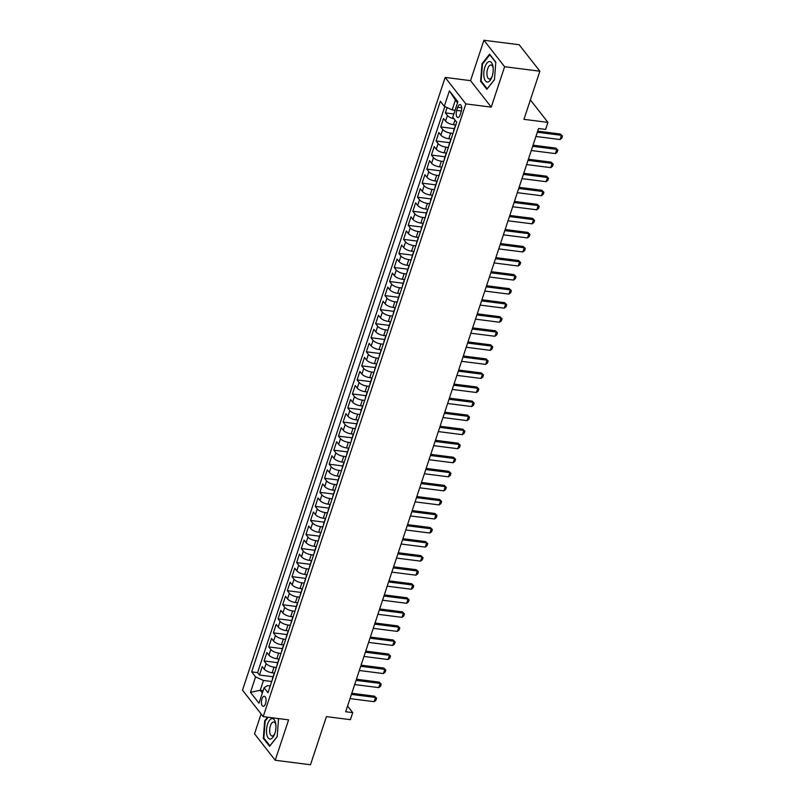 <?xml version="1.0" encoding="UTF-8"?>
<svg xmlns="http://www.w3.org/2000/svg" width="805" height="805" viewBox="0 0 805 805"><rect width="100%" height="100%" fill="white"/><g stroke="black" fill="none" stroke-linecap="round" stroke-linejoin="round"><path stroke-width="1.21" d="M265.519 703.6A5.082 2.254 -82.8 0 0 264.372 696.275A5.082 2.254 -82.8 0 0 261.947 699.022A5.082 2.254 -82.8 0 0 263.094 706.347A5.082 2.254 -82.8 0 0 265.519 703.6M261.102 713.944L254.541 733.798L275.23 760.262L310.499 764.75L326.417 716.621L350.406 719.67L352.731 712.636L347.559 706.035M445.155 77.421L242.506 690.167L263.205 716.631L465.843 103.895L445.155 77.421L470.543 80.651L491.241 107.125L504.604 66.724L483.906 40.25L470.543 80.651M483.906 40.25L519.175 44.738L539.873 71.202L523.954 119.341L547.933 122.39L530.374 99.921M504.604 66.724L539.873 71.202M447.117 107.598L445.376 112.881L453.839 113.958M455.58 124.966L453.436 124.695A6.349 2.294 -161.7 0 1 445.557 121.112L443.515 118.496L440.727 126.928L454.342 128.659M450.931 139.013L448.788 138.742A6.349 2.294 18.3 0 1 440.909 135.16L438.866 132.553L436.079 140.986L449.703 142.716M446.282 153.071L444.139 152.799A6.349 2.294 18.3 0 1 436.26 149.217L434.217 146.611L431.43 155.043L445.054 156.774M441.643 167.128L439.49 166.846A6.349 2.294 18.3 0 1 431.611 163.274L429.568 160.658L426.781 169.09L440.405 170.821M436.994 181.175L434.841 180.904A6.349 2.294 18.3 0 1 426.962 177.321L424.919 174.715L422.132 183.148L435.757 184.878M432.345 195.233L430.192 194.961A6.349 2.294 18.3 0 1 422.313 191.379L420.27 188.762L417.483 197.195L431.108 198.936M427.697 209.28L425.543 209.008A6.349 2.294 18.3 0 1 417.664 205.436L415.622 202.82L412.834 211.252L426.459 212.983M423.048 223.337L420.894 223.066A6.349 2.294 18.3 0 1 413.015 219.483L410.983 216.877L408.185 225.309L421.81 227.04M418.399 237.395L416.255 237.123A6.349 2.294 18.3 0 1 408.366 233.541L406.334 230.924L403.536 239.357L417.161 241.098M413.75 251.442L411.607 251.17A6.349 2.294 18.3 0 1 403.728 247.598L401.685 244.982L398.898 253.414L412.512 255.145M409.101 265.499L406.958 265.227A6.349 2.294 18.3 0 1 399.079 261.645L397.036 259.039L394.249 267.471L407.873 269.202M404.452 279.556L402.309 279.275A6.349 2.294 18.3 0 1 394.43 275.702L392.387 273.086L389.6 281.519L403.225 283.249M399.813 293.604L397.66 293.332A6.349 2.294 18.3 0 1 389.781 289.75L387.738 287.144L384.951 295.576L398.576 297.307M395.164 307.661L393.011 307.389A6.349 2.294 18.3 0 1 385.132 303.807L383.089 301.201L380.302 309.633L393.927 311.364M390.516 321.718L388.362 321.437A6.349 2.294 18.3 0 1 380.483 317.864L378.441 315.248L375.653 323.68L389.278 325.411M385.867 335.766L383.713 335.494A6.349 2.294 18.3 0 1 375.834 331.912L373.792 329.305L371.004 337.738L384.629 339.469M381.218 349.823L379.064 349.551A6.349 2.294 18.3 0 1 371.186 345.969L369.143 343.353L366.356 351.785L379.98 353.526M376.569 363.87L374.426 363.598A6.349 2.294 18.3 0 1 366.537 360.026L364.504 357.41L361.707 365.842L375.331 367.573M371.92 377.927L369.777 377.656A6.349 2.294 18.3 0 1 361.898 374.073L359.855 371.467L357.068 379.9L370.682 381.63M367.271 391.985L365.128 391.713A6.349 2.294 18.3 0 1 357.249 388.131L355.206 385.515L352.419 393.947L366.044 395.678M362.622 406.032L360.479 405.76A6.349 2.294 18.3 0 1 352.6 402.178L350.557 399.572L347.77 408.004L361.395 409.735M357.984 420.089L355.83 419.818A6.349 2.294 18.3 0 1 347.951 416.235L345.909 413.629L343.121 422.062L356.746 423.792M353.335 434.147L351.181 433.865A6.349 2.294 18.3 0 1 343.302 430.293L341.26 427.676L338.472 436.109L352.097 437.84M348.686 448.194L346.532 447.922A6.349 2.294 18.3 0 1 338.653 444.34L336.611 441.734L333.823 450.166L347.448 451.897M344.037 462.251L341.884 461.979A6.349 2.294 18.3 0 1 334.005 458.397L331.962 455.781L329.175 464.213L342.799 465.954M339.388 476.298L337.235 476.027A6.349 2.294 18.3 0 1 329.356 472.454L327.313 469.838L324.526 478.271L338.15 480.001M334.739 490.356L332.596 490.084A6.349 2.294 18.3 0 1 324.707 486.502L322.674 483.896L319.877 492.328L333.501 494.059M330.09 504.413L327.947 504.141A6.349 2.294 18.3 0 1 320.068 500.559L318.025 497.943L315.238 506.375L328.853 508.106M325.441 518.46L323.298 518.189A6.349 2.294 18.3 0 1 315.419 514.606L313.376 512L310.589 520.433L324.204 522.163M320.793 532.518L318.649 532.246A6.349 2.294 18.3 0 1 310.77 528.664L308.728 526.057L305.94 534.49L319.565 536.221M316.144 546.575L314 546.293A6.349 2.294 18.3 0 1 306.121 542.721L304.079 540.105L301.291 548.537L314.916 550.268M311.505 560.622L309.351 560.35A6.349 2.294 18.3 0 1 301.473 556.768L299.43 554.162L296.643 562.594L310.267 564.325M306.856 574.679L304.703 574.408A6.349 2.294 18.3 0 1 296.824 570.826L294.781 568.219L291.994 576.642L305.618 578.382M302.207 588.727L300.054 588.455A6.349 2.294 18.3 0 1 292.175 584.883L290.132 582.267L287.345 590.699L300.969 592.43M297.558 602.784L295.405 602.512A6.349 2.294 18.3 0 1 287.526 598.93L285.483 596.324L282.696 604.756L296.321 606.487M292.909 616.841L290.766 616.57A6.349 2.294 18.3 0 1 282.877 612.987L280.844 610.371L278.047 618.804L291.672 620.544M288.26 630.889L286.117 630.617A6.349 2.294 18.3 0 1 278.238 627.045L276.196 624.428L273.408 632.861L287.023 634.592M283.612 644.946L281.468 644.674A6.349 2.294 18.3 0 1 273.589 641.092L271.547 638.486L268.759 646.918L282.374 648.649M278.963 659.003L276.819 658.721A6.349 2.294 18.3 0 1 268.94 655.149L266.898 652.533L264.11 660.965L277.735 662.696M547.933 122.39L545.609 129.414L538.555 128.518L345.677 711.741L352.731 712.636M457.713 107.296L456.697 110.386A4.921 2.184 -82.8 0 0 457.804 117.49A4.921 2.184 -82.8 0 0 460.158 114.823L461.185 111.734A4.921 2.184 -82.8 0 0 460.068 104.63A4.921 2.184 -82.8 0 0 457.713 107.296L461.688 107.8M270.239 685.961L267.481 685.608L264.08 687.752L267.995 692.763L456.697 122.189L452.772 117.178L457.894 101.722L449.391 90.844L444.28 106.3L440.365 101.299L251.663 671.873L255.577 676.884L263.456 680.456L260.206 690.298L262.339 693.025M264.08 687.752L258.969 703.218L250.466 692.34L255.577 676.884M276.356 667.456L274.032 667.154A6.349 2.294 -161.7 0 1 266.153 663.582L264.11 660.965M274.314 673.05L272.171 672.779L274.032 667.154M281.005 653.398L278.681 653.107A6.349 2.294 -161.7 0 1 270.802 649.524L268.759 646.918M285.654 639.351L283.33 639.049A6.349 2.294 -161.7 0 1 275.441 635.477L273.408 632.861M290.303 625.294L287.969 625.002A6.349 2.294 -161.7 0 1 280.09 621.42L278.047 618.804M294.952 611.237L292.618 610.945A6.349 2.294 -161.7 0 1 284.739 607.362L282.696 604.756M299.601 597.189L297.266 596.887A6.349 2.294 -161.7 0 1 289.387 593.315L287.345 590.699M304.25 583.132L301.915 582.84A6.349 2.294 -161.7 0 1 294.036 579.258L291.994 576.642M308.899 569.085L306.564 568.783A6.349 2.294 -161.7 0 1 298.685 565.201L296.643 562.594M313.548 555.027L311.213 554.726A6.349 2.294 -161.7 0 1 303.334 551.153L301.291 548.537M318.196 540.97L315.862 540.678A6.349 2.294 -161.7 0 1 307.983 537.096L305.94 534.49M322.835 526.923L320.511 526.621A6.349 2.294 -161.7 0 1 312.632 523.039L310.589 520.433M327.484 512.865L325.16 512.574A6.349 2.294 -161.7 0 1 317.271 508.991L315.238 506.375M332.133 498.808L329.798 498.516A6.349 2.294 -161.7 0 1 321.92 494.934L319.877 492.328M336.782 484.761L334.447 484.459A6.349 2.294 -161.7 0 1 326.568 480.887L324.526 478.271M341.431 470.704L339.096 470.412A6.349 2.294 -161.7 0 1 331.217 466.83L329.175 464.213M346.08 456.646L343.745 456.355A6.349 2.294 -161.7 0 1 335.866 452.772L333.823 450.166M350.728 442.599L348.394 442.297A6.349 2.294 -161.7 0 1 340.515 438.725L338.472 436.109M355.377 428.542L353.043 428.25A6.349 2.294 -161.7 0 1 345.164 424.668L343.121 422.062M360.026 414.495L357.692 414.193A6.349 2.294 -161.7 0 1 349.813 410.61L347.77 408.004M364.665 400.437L362.341 400.135A6.349 2.294 -161.7 0 1 354.462 396.563L352.419 393.947M369.314 386.38L366.989 386.088A6.349 2.294 -161.7 0 1 359.1 382.506L357.068 379.9M373.963 372.333L371.628 372.031A6.349 2.294 -161.7 0 1 363.749 368.459L361.707 365.842M378.612 358.275L376.277 357.984A6.349 2.294 -161.7 0 1 368.398 354.401L366.356 351.785M383.261 344.218L380.926 343.926A6.349 2.294 -161.7 0 1 373.047 340.344L371.004 337.738M387.909 330.171L385.575 329.869A6.349 2.294 -161.7 0 1 377.696 326.297L375.653 323.68M392.558 316.113L390.224 315.822A6.349 2.294 -161.7 0 1 382.345 312.239L380.302 309.633M397.207 302.066L394.873 301.764A6.349 2.294 -161.7 0 1 386.994 298.182L384.951 295.576M401.856 288.009L399.522 287.707A6.349 2.294 -161.7 0 1 391.643 284.135L389.6 281.519M406.495 273.952L404.17 273.66A6.349 2.294 -161.7 0 1 396.291 270.077L394.249 267.471M411.144 259.904L408.819 259.602A6.349 2.294 -161.7 0 1 400.93 256.02L398.898 253.414M415.793 245.847L413.458 245.555A6.349 2.294 -161.7 0 1 405.579 241.973L403.536 239.357M420.441 231.79L418.107 231.498A6.349 2.294 -161.7 0 1 410.228 227.916L408.185 225.309M425.09 217.742L422.756 217.441A6.349 2.294 -161.7 0 1 414.877 213.868L412.834 211.252M429.739 203.685L427.405 203.393A6.349 2.294 -161.7 0 1 419.526 199.811L417.483 197.195M434.388 189.638L432.054 189.336A6.349 2.294 -161.7 0 1 424.175 185.754L422.132 183.148M439.037 175.581L436.702 175.279A6.349 2.294 -161.7 0 1 428.824 171.707L426.781 169.09M443.686 161.523L441.351 161.231A6.349 2.294 -161.7 0 1 433.472 157.649L431.43 155.043M448.325 147.476L446 147.174A6.349 2.294 -161.7 0 1 438.121 143.592L436.079 140.986M452.974 133.419L450.649 133.127A6.349 2.294 -161.7 0 1 442.76 129.545L440.727 126.928M454.09 118.858A6.349 2.294 -161.7 0 1 447.409 115.487L445.376 112.881M444.803 106.542L257.59 672.628L259.462 675.023L273.086 676.753M272.171 672.779A6.349 2.294 18.3 0 1 264.292 669.197L262.249 666.59L259.462 675.023M453.678 131.306A6.349 2.294 -161.7 0 1 453.668 130.712L455.529 125.087A6.349 2.294 -161.7 0 1 455.892 124.614M455.539 125.681A6.349 2.294 -161.7 0 1 455.529 125.087M457.542 102.768L455.409 100.041L452.158 109.883L444.28 106.3M455.067 110.255L452.158 109.883M491.241 107.125L465.843 103.895M275.23 760.262L288.593 719.861L263.205 716.631M263.114 690.67L260.206 690.298L250.466 692.34M271.718 681.513L263.456 680.456M450.891 139.738A6.349 2.294 -161.7 0 1 450.881 139.144A6.349 2.294 -161.7 0 1 451.243 138.671M450.881 139.144L449.019 144.759A6.349 2.294 18.3 0 0 449.029 145.353M446.242 153.785A6.349 2.294 -161.7 0 1 446.232 153.192A6.349 2.294 -161.7 0 1 446.594 152.719M446.232 153.192L444.37 158.816A6.349 2.294 18.3 0 0 444.38 159.41M441.593 167.843A6.349 2.294 -161.7 0 1 441.583 167.249A6.349 2.294 -161.7 0 1 441.945 166.776M441.583 167.249L439.731 172.874A6.349 2.294 18.3 0 0 439.731 173.467M436.944 181.9A6.349 2.294 -161.7 0 1 436.934 181.306A6.349 2.294 -161.7 0 1 437.296 180.833M436.934 181.306L435.082 186.921A6.349 2.294 18.3 0 0 435.082 187.515M432.295 195.947A6.349 2.294 -161.7 0 1 432.295 195.353A6.349 2.294 -161.7 0 1 432.647 194.88M432.295 195.353L430.434 200.978A6.349 2.294 18.3 0 0 430.434 201.572M427.646 210.004A6.349 2.294 -161.7 0 1 427.646 209.411A6.349 2.294 -161.7 0 1 427.998 208.938M427.646 209.411L425.785 215.036A6.349 2.294 18.3 0 0 425.795 215.619M422.997 224.052A6.349 2.294 -161.7 0 1 422.997 223.458A6.349 2.294 -161.7 0 1 423.35 222.995M422.997 223.458L421.136 229.083A6.349 2.294 18.3 0 0 421.146 229.677M418.359 238.109A6.349 2.294 -161.7 0 1 418.348 237.515A6.349 2.294 -161.7 0 1 418.711 237.042M418.348 237.515L416.487 243.14A6.349 2.294 18.3 0 0 416.497 243.734M413.71 252.166A6.349 2.294 -161.7 0 1 413.7 251.573A6.349 2.294 -161.7 0 1 414.062 251.1M413.7 251.573L411.838 257.187A6.349 2.294 18.3 0 0 411.848 257.781M409.061 266.214A6.349 2.294 -161.7 0 1 409.051 265.62A6.349 2.294 -161.7 0 1 409.413 265.157M409.051 265.62L407.189 271.245A6.349 2.294 18.3 0 0 407.199 271.838M404.412 280.271A6.349 2.294 -161.7 0 1 404.402 279.677A6.349 2.294 -161.7 0 1 404.764 279.204M404.402 279.677L402.54 285.302A6.349 2.294 18.3 0 0 402.55 285.896M399.763 294.328A6.349 2.294 -161.7 0 1 399.753 293.734A6.349 2.294 -161.7 0 1 400.115 293.262M399.753 293.734L397.901 299.349A6.349 2.294 18.3 0 0 397.901 299.943M395.114 308.375A6.349 2.294 -161.7 0 1 395.104 307.782A6.349 2.294 -161.7 0 1 395.466 307.309M395.104 307.782L393.253 313.407A6.349 2.294 18.3 0 0 393.253 314M390.465 322.433A6.349 2.294 -161.7 0 1 390.455 321.839A6.349 2.294 -161.7 0 1 390.817 321.366M390.455 321.839L388.604 327.464A6.349 2.294 18.3 0 0 388.604 328.048M385.816 336.48A6.349 2.294 -161.7 0 1 385.816 335.896A6.349 2.294 -161.7 0 1 386.169 335.423M385.816 335.896L383.955 341.511A6.349 2.294 18.3 0 0 383.965 342.105M381.168 350.537A6.349 2.294 -161.7 0 1 381.168 349.944A6.349 2.294 -161.7 0 1 381.52 349.471M381.168 349.944L379.306 355.569A6.349 2.294 18.3 0 0 379.316 356.162M376.529 364.595A6.349 2.294 -161.7 0 1 376.519 364.001A6.349 2.294 -161.7 0 1 376.881 363.528M376.519 364.001L374.657 369.616A6.349 2.294 18.3 0 0 374.667 370.209M371.88 378.642A6.349 2.294 -161.7 0 1 371.87 378.048A6.349 2.294 -161.7 0 1 372.232 377.585M371.87 378.048L370.008 383.673A6.349 2.294 18.3 0 0 370.018 384.267M367.231 392.699A6.349 2.294 -161.7 0 1 367.221 392.105A6.349 2.294 -161.7 0 1 367.583 391.633M367.221 392.105L365.359 397.73A6.349 2.294 18.3 0 0 365.369 398.324M362.582 406.756A6.349 2.294 -161.7 0 1 362.572 406.163A6.349 2.294 -161.7 0 1 362.934 405.69M362.572 406.163L360.71 411.778A6.349 2.294 18.3 0 0 360.721 412.371M357.933 420.804A6.349 2.294 -161.7 0 1 357.923 420.21A6.349 2.294 -161.7 0 1 358.285 419.737M357.923 420.21L356.072 425.835A6.349 2.294 18.3 0 0 356.072 426.429M353.284 434.861A6.349 2.294 -161.7 0 1 353.274 434.267A6.349 2.294 -161.7 0 1 353.637 433.794M353.274 434.267L351.423 439.892A6.349 2.294 18.3 0 0 351.423 440.476M348.635 448.908A6.349 2.294 -161.7 0 1 348.625 448.325A6.349 2.294 -161.7 0 1 348.988 447.852M348.625 448.325L346.774 453.94A6.349 2.294 18.3 0 0 346.774 454.533M343.987 462.966A6.349 2.294 -161.7 0 1 343.987 462.372A6.349 2.294 -161.7 0 1 344.339 461.899M343.987 462.372L342.125 467.997A6.349 2.294 18.3 0 0 342.135 468.591M339.338 477.023A6.349 2.294 -161.7 0 1 339.338 476.429A6.349 2.294 -161.7 0 1 339.69 475.956M339.338 476.429L337.476 482.044A6.349 2.294 18.3 0 0 337.486 482.638M334.699 491.07A6.349 2.294 -161.7 0 1 334.689 490.476A6.349 2.294 -161.7 0 1 335.041 490.014M334.689 490.476L332.827 496.101A6.349 2.294 18.3 0 0 332.837 496.695M330.05 505.127A6.349 2.294 -161.7 0 1 330.04 504.534A6.349 2.294 -161.7 0 1 330.402 504.061M330.04 504.534L328.178 510.159A6.349 2.294 18.3 0 0 328.188 510.752M325.401 519.185A6.349 2.294 -161.7 0 1 325.391 518.591A6.349 2.294 -161.7 0 1 325.753 518.118M325.391 518.591L323.529 524.206A6.349 2.294 18.3 0 0 323.54 524.8M320.752 533.232A6.349 2.294 -161.7 0 1 320.742 532.638A6.349 2.294 -161.7 0 1 321.104 532.175M320.742 532.638L318.881 538.263A6.349 2.294 18.3 0 0 318.891 538.857M316.103 547.289A6.349 2.294 -161.7 0 1 316.093 546.696A6.349 2.294 -161.7 0 1 316.456 546.223M316.093 546.696L314.232 552.321A6.349 2.294 18.3 0 0 314.242 552.914M311.454 561.347A6.349 2.294 -161.7 0 1 311.444 560.753A6.349 2.294 -161.7 0 1 311.807 560.28M311.444 560.753L309.593 566.368A6.349 2.294 18.3 0 0 309.593 566.962M306.806 575.394A6.349 2.294 -161.7 0 1 306.796 574.8A6.349 2.294 -161.7 0 1 307.158 574.327M306.796 574.8L304.944 580.425A6.349 2.294 18.3 0 0 304.944 581.019M302.157 589.451A6.349 2.294 -161.7 0 1 302.157 588.858A6.349 2.294 -161.7 0 1 302.509 588.385M302.157 588.858L300.295 594.482A6.349 2.294 18.3 0 0 300.305 595.066M297.508 603.498A6.349 2.294 -161.7 0 1 297.508 602.915A6.349 2.294 -161.7 0 1 297.86 602.442M297.508 602.915L295.646 608.53A6.349 2.294 18.3 0 0 295.656 609.123M292.859 617.556A6.349 2.294 -161.7 0 1 292.859 616.962A6.349 2.294 -161.7 0 1 293.211 616.489M292.859 616.962L290.997 622.587A6.349 2.294 18.3 0 0 291.007 623.181M288.22 631.613A6.349 2.294 -161.7 0 1 288.21 631.019A6.349 2.294 -161.7 0 1 288.572 630.546M288.21 631.019L286.349 636.634A6.349 2.294 18.3 0 0 286.359 637.228M283.571 645.66A6.349 2.294 -161.7 0 1 283.561 645.067A6.349 2.294 -161.7 0 1 283.924 644.604M283.561 645.067L281.7 650.692A6.349 2.294 18.3 0 0 281.71 651.285M278.922 659.718A6.349 2.294 -161.7 0 1 278.912 659.124A6.349 2.294 -161.7 0 1 279.275 658.651M278.912 659.124L277.051 664.749A6.349 2.294 18.3 0 0 277.061 665.343M274.274 673.775A6.349 2.294 -161.7 0 1 274.264 673.181A6.349 2.294 -161.7 0 1 274.626 672.708M257.59 672.628L251.663 671.873M274.264 673.181L272.402 678.796A6.349 2.294 18.3 0 0 272.412 679.39M455.409 100.041L449.391 90.844M481.984 63.786L480.615 81.335L486.844 89.305L494.441 79.725L495.81 62.176L489.581 54.207L481.984 63.786L482.618 63.867M267.552 717.185L264.694 720.787L263.326 738.336L269.564 746.305L277.162 736.736L278.53 719.187L278.007 718.513M481.41 81.436L480.615 81.335M264.131 738.437L263.326 738.336M265.338 720.867L264.694 720.787M537.317 132.251L561.427 135.321L560.421 134.032L562.494 136.065L561.789 138.178L560.028 139.537L535.929 136.468M537.69 131.135L560.421 134.032M560.028 139.537L561.427 135.321L562.494 136.065M492.127 76.445A10.314 4.578 -82.8 0 0 493.063 67.036A10.314 4.578 -82.8 0 0 489.51 61.542A10.314 4.578 -82.8 0 0 484.862 67.137A10.314 4.578 -82.8 0 0 485.254 80.621A10.314 4.578 -82.8 0 0 491.724 77.542A10.314 4.578 -82.8 0 0 492.127 76.445M493.163 68.002A7.064 3.14 -82.8 0 0 491.05 64.994A7.064 3.14 -82.8 0 0 487.679 68.817A7.064 3.14 -82.8 0 0 489.269 79.011A7.064 3.14 -82.8 0 0 492.066 76.636M494.451 79.615L487.166 88.791L481.128 81.074L482.457 64.068L489.822 54.79L495.789 62.428M275.642 723.212A10.314 4.578 -82.8 0 0 269.574 720.203A10.314 4.578 -82.8 0 0 266.777 734.381A10.314 4.578 -82.8 0 0 274.445 734.542A10.314 4.578 -82.8 0 0 275.783 724.037A10.314 4.578 -82.8 0 0 275.642 723.212M275.884 725.003A7.064 3.14 -82.8 0 0 273.77 722.005A7.064 3.14 -82.8 0 0 270.51 725.486A7.064 3.14 -82.8 0 0 269.846 732.832A7.064 3.14 -82.8 0 0 271.989 736.012A7.064 3.14 -82.8 0 0 274.777 733.637M269.957 745.812L263.849 738.074L265.177 721.069L268.196 717.265M277.765 718.483L278.51 719.439M277.172 736.625L269.886 745.802M532.679 146.309L556.778 149.368L555.772 148.08L557.845 150.122L557.151 152.226L555.38 153.584L531.28 150.525M533.041 145.192L555.772 148.08M555.38 153.584L556.778 149.368L557.845 150.122M528.03 160.356L552.129 163.425L551.123 162.137L553.196 164.17L552.502 166.283L550.731 167.641L526.631 164.572M528.392 159.249L551.123 162.137M550.731 167.641L552.129 163.425L553.196 164.17M523.381 174.413L547.481 177.472L546.474 176.184L548.547 178.227L547.853 180.34L546.092 181.689L521.982 178.63M523.743 173.296L546.474 176.184M546.092 181.689L547.481 177.472L548.547 178.227M518.732 188.461L542.832 191.53L541.825 190.242L543.898 192.284L543.204 194.387L541.443 195.746L517.333 192.677M519.094 187.354L541.825 190.242M541.443 195.746L542.832 191.53L543.898 192.284M514.083 202.518L538.183 205.587L537.177 204.299L539.249 206.332L538.555 208.445L536.794 209.803L512.684 206.734M514.455 201.411L537.177 204.299M536.794 209.803L538.183 205.587L539.249 206.332M509.434 216.575L533.534 219.634L532.528 218.346L534.601 220.389L533.906 222.492L532.145 223.85L508.046 220.791M509.807 215.458L532.528 218.346M532.145 223.85L533.534 219.634L534.601 220.389M504.785 230.622L528.895 233.692L527.889 232.404L529.962 234.446L529.257 236.549L527.496 237.908L503.397 234.839M505.158 229.516L527.889 232.404M527.496 237.908L528.895 233.692L529.962 234.446M500.136 244.68L524.246 247.749L523.24 246.461L525.313 248.493L524.608 250.607L522.848 251.965L498.748 248.896M500.509 243.563L523.24 246.461M522.848 251.965L524.246 247.749L525.313 248.493M495.488 258.737L519.597 261.796L518.591 260.508L520.664 262.551L519.96 264.654L518.199 266.012L494.099 262.953M495.86 257.62L518.591 260.508M518.199 266.012L519.597 261.796L520.664 262.551M490.849 272.784L514.948 275.853L513.942 274.565L516.015 276.598L515.321 278.711L513.55 280.07L489.45 277M491.211 271.677L513.942 274.565M513.55 280.07L514.948 275.853L516.015 276.598M486.2 286.842L510.3 289.901L509.293 288.623L511.366 290.655L510.672 292.768L508.901 294.117L484.801 291.058M486.562 285.725L509.293 288.623M508.901 294.117L510.3 289.901L511.366 290.655M481.551 300.899L505.651 303.958L504.644 302.67L506.717 304.713L506.023 306.816L504.262 308.174L480.152 305.115M481.913 299.782L504.644 302.67M504.262 308.174L505.651 303.958L506.717 304.713M476.902 314.946L501.002 318.015L499.996 316.727L502.068 318.76L501.374 320.873L499.613 322.231L475.503 319.162M477.264 313.839L499.996 316.727M499.613 322.231L501.002 318.015L502.068 318.76M472.253 329.004L496.353 332.063L495.347 330.775L497.42 332.817L496.725 334.92L494.964 336.279L470.855 333.22M472.626 327.887L495.347 330.775M494.964 336.279L496.353 332.063L497.42 332.817M467.604 343.051L491.704 346.12L490.698 344.832L492.771 346.875L492.076 348.978L490.315 350.336L466.216 347.267M467.977 341.944L490.698 344.832M490.315 350.336L491.704 346.12L492.771 346.875M462.956 357.108L487.065 360.177L486.059 358.889L488.132 360.922L487.428 363.035L485.667 364.393L461.567 361.324M463.328 355.991L486.059 358.889M485.667 364.393L487.065 360.177L488.132 360.922M458.307 371.165L482.416 374.224L481.41 372.936L483.483 374.979L482.779 377.082L481.018 378.441L456.918 375.382M458.679 370.048L481.41 372.936M481.018 378.441L482.416 374.224L483.483 374.979M453.658 385.213L477.768 388.282L476.761 386.994L478.834 389.036L478.13 391.139L476.369 392.498L452.269 389.429M454.03 384.106L476.761 386.994M476.369 392.498L477.768 388.282L478.834 389.036M449.019 399.27L473.119 402.339L472.112 401.051L474.185 403.084L473.491 405.197L471.72 406.555L447.62 403.486M449.381 398.153L472.112 401.051M471.72 406.555L473.119 402.339L474.185 403.084M444.37 413.327L468.47 416.386L467.464 415.098L469.536 417.141L468.842 419.244L467.071 420.602L442.971 417.543M444.732 412.21L467.464 415.098M467.071 420.602L468.47 416.386L469.536 417.141M439.721 427.375L463.821 430.444L462.815 429.156L464.888 431.188L464.193 433.301L462.432 434.66L438.323 431.591M440.083 426.268L462.815 429.156M462.432 434.66L463.821 430.444L464.888 431.188M435.072 441.432L459.172 444.491L458.166 443.203L460.239 445.246L459.544 447.359L457.783 448.707L433.674 445.648M435.435 440.315L458.166 443.203M457.783 448.707L459.172 444.491L460.239 445.246M430.423 455.479L454.523 458.548L453.517 457.26L455.59 459.303L454.895 461.406L453.135 462.764L429.025 459.695M430.796 454.372L453.517 457.26M453.135 462.764L454.523 458.548L455.59 459.303M425.775 469.536L449.874 472.605L448.868 471.317L450.941 473.35L450.247 475.463L448.486 476.822L424.376 473.753M426.147 468.419L448.868 471.317M448.486 476.822L449.874 472.605L450.941 473.35M421.126 483.594L445.235 486.653L444.229 485.365L446.292 487.407L445.598 489.51L443.837 490.869L419.737 487.81M421.498 482.477L444.229 485.365M443.837 490.869L445.235 486.653L446.292 487.407M416.477 497.641L440.587 500.71L439.58 499.422L441.653 501.465L440.949 503.568L439.188 504.926L415.088 501.857M416.849 496.534L439.58 499.422M439.188 504.926L440.587 500.71L441.653 501.465M411.828 511.698L435.938 514.767L434.931 513.479L437.004 515.512L436.3 517.625L434.539 518.984L410.439 515.914M412.2 510.581L434.931 513.479M434.539 518.984L435.938 514.767L437.004 515.512M407.179 525.756L431.289 528.815L430.283 527.527L432.355 529.569L431.661 531.672L429.89 533.031L405.79 529.972M407.551 524.639L430.283 527.527M429.89 533.031L431.289 528.815L432.355 529.569M402.54 539.803L426.64 542.872L425.634 541.584L427.707 543.617L427.012 545.73L425.241 547.088L401.142 544.019M402.903 538.696L425.634 541.584M425.241 547.088L426.64 542.872L427.707 543.617M397.891 553.86L421.991 556.919L420.985 555.631L423.058 557.674L422.363 559.787L420.602 561.135L396.493 558.076M398.254 552.743L420.985 555.631M420.602 561.135L421.991 556.919L423.058 557.674M393.243 567.917L417.342 570.976L416.336 569.688L418.409 571.731L417.715 573.834L415.954 575.193L391.844 572.134M393.605 566.801L416.336 569.688M415.954 575.193L417.342 570.976L418.409 571.731M388.594 581.965L412.693 585.034L411.687 583.746L413.76 585.778L413.066 587.892L411.305 589.25L387.195 586.181M388.966 580.858L411.687 583.746M411.305 589.25L412.693 585.034L413.76 585.778M383.945 596.022L408.044 599.081L407.038 597.793L409.111 599.836L408.417 601.939L406.656 603.297L382.546 600.238M384.317 594.905L407.038 597.793M406.656 603.297L408.044 599.081L409.111 599.836M379.296 610.069L403.406 613.138L402.389 611.85L404.462 613.893L403.768 615.996L402.007 617.355L377.907 614.285M379.668 608.962L402.389 611.85M402.007 617.355L403.406 613.138L404.462 613.893M374.647 624.127L398.757 627.196L397.75 625.908L399.823 627.94L399.119 630.053L397.358 631.412L373.258 628.343M375.019 623.01L397.75 625.908M397.358 631.412L398.757 627.196L399.823 627.94M369.998 638.184L394.108 641.243L393.102 639.955L395.175 641.998L394.47 644.101L392.709 645.459L368.61 642.4M370.37 637.067L393.102 639.955M392.709 645.459L394.108 641.243L395.175 641.998M365.349 652.231L389.459 655.3L388.453 654.012L390.526 656.045L389.831 658.158L388.06 659.516L363.961 656.447M365.722 651.124L388.453 654.012M388.06 659.516L389.459 655.3L390.526 656.045M360.71 666.288L384.81 669.358L383.804 668.07L385.877 670.102L385.182 672.215L383.411 673.564L359.312 670.505M361.073 665.172L383.804 668.07M383.411 673.564L384.81 669.358L385.877 670.102M356.062 680.346L380.161 683.405L379.155 682.117L381.228 684.159L380.534 686.263L378.773 687.621L354.663 684.562M356.424 679.229L379.155 682.117M378.773 687.621L380.161 683.405L381.228 684.159M351.413 694.393L375.512 697.462L374.506 696.174L376.579 698.207L375.885 700.32L374.124 701.678L350.014 698.609M351.775 693.286L374.506 696.174M374.124 701.678L375.512 697.462L376.579 698.207M276.819 658.721L278.681 653.107M281.468 644.674L283.33 639.049M286.117 630.617L287.969 625.002M290.766 616.57L292.618 610.945M295.405 602.512L297.266 596.887M300.054 588.455L301.915 582.84M304.703 574.408L306.564 568.783M309.351 560.35L311.213 554.726M314 546.293L315.862 540.678M318.649 532.246L320.511 526.621M323.298 518.189L325.16 512.574M327.947 504.141L329.798 498.516M332.596 490.084L334.447 484.459M337.235 476.027L339.096 470.412M341.884 461.979L343.745 456.355M346.532 447.922L348.394 442.297M351.181 433.865L353.043 428.25M355.83 419.818L357.692 414.193M360.479 405.76L362.341 400.135M365.128 391.713L366.989 386.088M369.777 377.656L371.628 372.031M374.426 363.598L376.277 357.984M379.064 349.551L380.926 343.926M383.713 335.494L385.575 329.869M388.362 321.437L390.224 315.822M393.011 307.389L394.873 301.764M397.66 293.332L399.522 287.707M402.309 279.275L404.17 273.66M406.958 265.227L408.819 259.602M411.607 251.17L413.458 245.555M416.255 237.123L418.107 231.498M420.894 223.066L422.756 217.441M425.543 209.008L427.405 203.393M430.192 194.961L432.054 189.336M434.841 180.904L436.702 175.279M439.49 166.846L441.351 161.231M444.139 152.799L446 147.174M448.788 138.742L450.649 133.127M453.436 124.695L454.986 120.005M445.557 121.112L447.409 115.487M264.292 669.197L266.153 663.582M268.94 655.149L270.802 649.524M273.589 641.092L275.441 635.477M278.238 627.045L280.09 621.42M282.877 612.987L284.739 607.362M287.526 598.93L289.387 593.315M292.175 584.883L294.036 579.258M296.824 570.826L298.685 565.201M301.473 556.768L303.334 551.153M306.121 542.721L307.983 537.096M310.77 528.664L312.632 523.039M315.419 514.606L317.271 508.991M320.068 500.559L321.92 494.934M324.707 486.502L326.568 480.887M329.356 472.454L331.217 466.83M334.005 458.397L335.866 452.772M338.653 444.34L340.515 438.725M343.302 430.293L345.164 424.668M347.951 416.235L349.813 410.61M352.6 402.178L354.462 396.563M357.249 388.131L359.1 382.506M361.898 374.073L363.749 368.459M366.537 360.026L368.398 354.401M371.186 345.969L373.047 340.344M375.834 331.912L377.696 326.297M380.483 317.864L382.345 312.239M385.132 303.807L386.994 298.182M389.781 289.75L391.643 284.135M394.43 275.702L396.291 270.077M399.079 261.645L400.93 256.02M403.728 247.598L405.579 241.973M408.366 233.541L410.228 227.916M413.015 219.483L414.877 213.868M417.664 205.436L419.526 199.811M422.313 191.379L424.175 185.754M426.962 177.321L428.824 171.707M431.611 163.274L433.472 157.649M436.26 149.217L438.121 143.592M440.909 135.16L442.76 129.545M461.396 110.989L456.697 110.386"/></g></svg>
